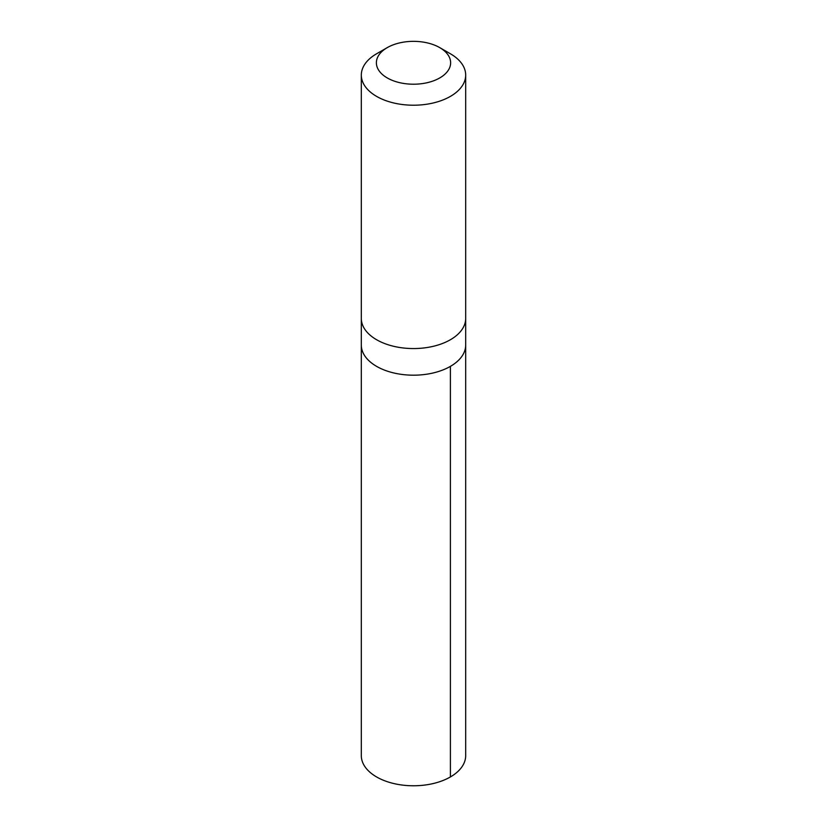 <?xml version="1.0" encoding="UTF-8"?>
<svg xmlns="http://www.w3.org/2000/svg" width="827" height="827" viewBox="0 0 827 827"><rect width="100%" height="100%" fill="white"/><g stroke="black" fill="none" stroke-linecap="round" stroke-linejoin="round"><path stroke-width="1.24" d="M465.684 318.912L465.684 345.066A52.184 30.123 180 0 1 413.5 375.189A52.184 30.123 180 0 1 361.316 345.066L361.316 755.651A52.184 30.134 0 0 0 433.824 783.396A52.184 30.134 0 0 0 465.684 755.651L465.684 345.066A52.184 30.123 180 0 1 413.5 375.189A52.184 30.123 180 0 1 361.316 345.066L361.316 318.912M387.253 47.625L376.595 53.776A52.184 30.134 0 0 0 361.316 75.081L361.316 318.436A52.184 30.134 0 0 0 433.824 346.182A52.184 30.134 0 0 0 465.684 318.436L465.684 75.081A52.184 30.134 0 0 0 450.405 53.776L439.747 47.625A37.122 21.43 0 0 0 387.253 47.625A37.122 21.43 0 0 0 382.715 74.75A37.122 21.43 0 0 0 427.952 82.524A37.122 21.43 0 0 0 439.747 47.625M361.316 75.081A52.184 30.134 0 0 0 433.824 102.837A52.184 30.134 0 0 0 465.684 75.081M450.395 366.371L450.405 776.956"/></g></svg>
